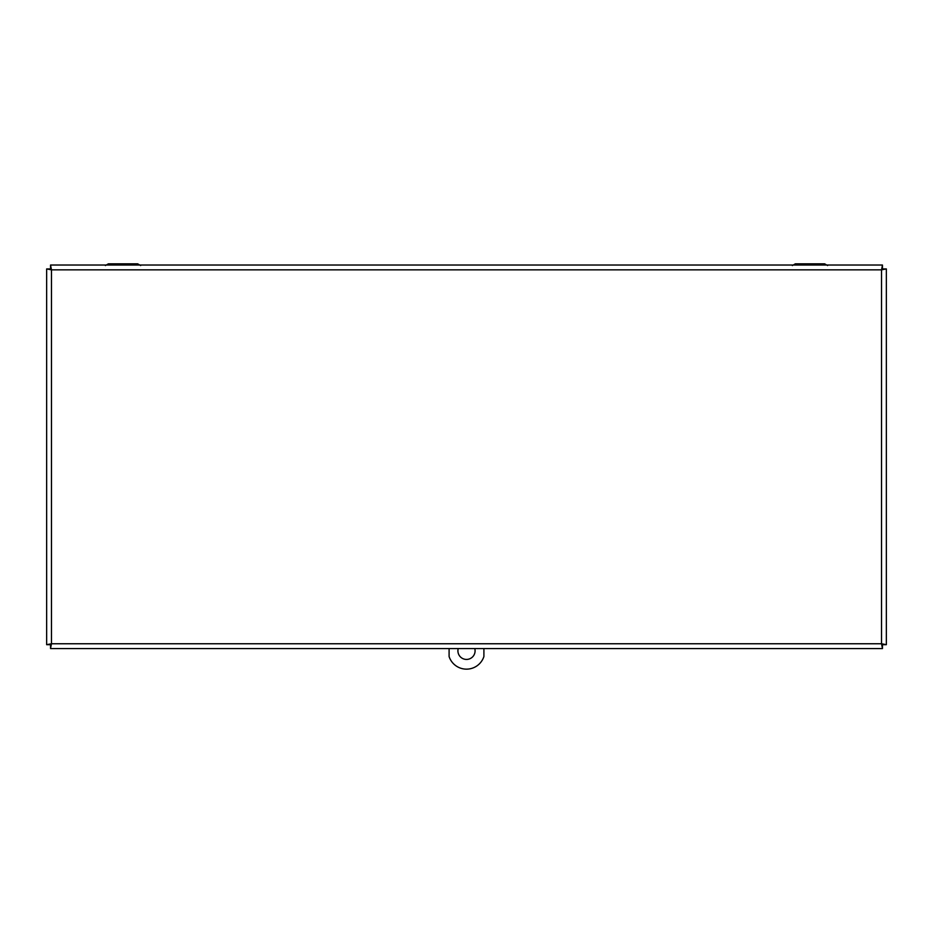 <?xml version="1.0" encoding="UTF-8"?>
<svg xmlns="http://www.w3.org/2000/svg" width="933" height="933" viewBox="0 0 933 933"><rect width="100%" height="100%" fill="white"/><g stroke="black" fill="none" stroke-linecap="round" stroke-linejoin="round"><path stroke-width="1.4" d="M140.673 265.555L137.699 263.841L108.356 263.841L129.465 263.841M105.382 265.555L108.356 263.841L116.59 263.841M824.644 263.841L827.618 265.555L824.644 263.841L795.301 263.841L792.327 265.555M882.455 648.575L882.455 645.181L881.533 643.758L881.533 269.847L51.467 269.847L51.467 643.758L881.533 643.758L882.455 648.575L50.545 648.575L51.467 643.758L46.65 644.68L46.65 268.926L51.467 269.847L50.545 265.03L882.455 265.03L881.533 269.847L886.35 268.926L886.35 644.68L881.533 643.758L882.956 644.68L886.35 644.68M882.455 265.03L882.455 268.424L881.533 269.847L882.956 268.926L886.35 268.926M46.65 268.926L50.044 268.926L51.467 269.847L50.545 268.424L50.545 265.03M46.65 644.68L50.044 644.68L51.467 643.758L50.545 645.181L50.545 648.575M474.78 648.575A8.584 8.584 0 0 1 465.357 659.351A8.584 8.584 0 0 1 458.22 648.575M449.1 648.575L449.1 656.564A18.322 18.322 0 0 0 483.9 656.564L483.9 648.575"/></g></svg>
